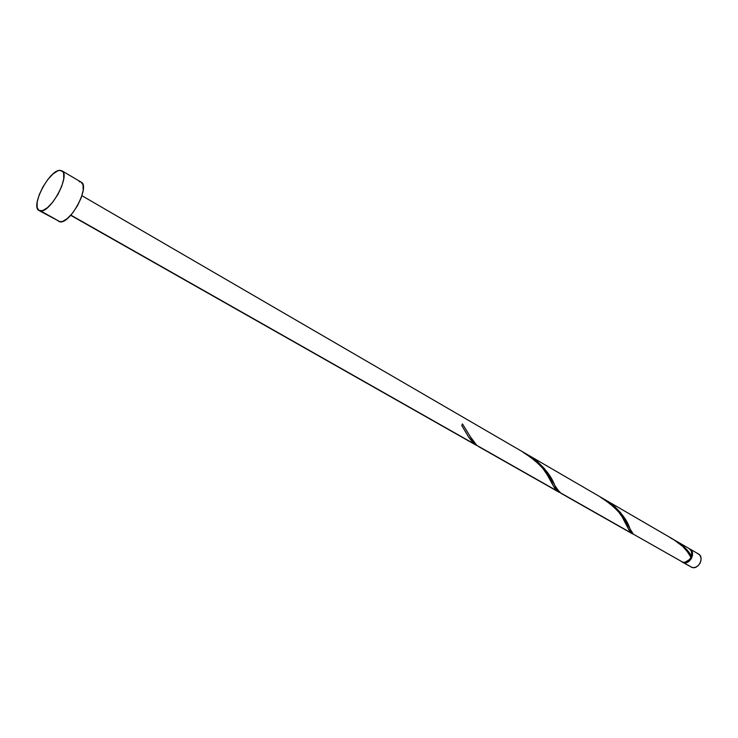 <?xml version="1.0" encoding="UTF-8"?>
<svg xmlns="http://www.w3.org/2000/svg" width="738" height="738" viewBox="0 0 738 738"><rect width="100%" height="100%" fill="white"/><g stroke="black" fill="none" stroke-linecap="round" stroke-linejoin="round"><path stroke-width="1.11" d="M689.55 548.814L689.993 549.044C696.119 552.125 690.196 564.764 683.609 562.66L692.152 567.504C698.748 569.625 704.615 557.07 698.489 553.98L700.067 555.465L700.989 557.808L700.962 560.566L699.965 563.315L698.166 565.631L695.842 567.162L693.342 567.67L691.063 567.079M685.906 562.015C690.547 560.29 692.438 556.996 691.58 552.125L691.82 555.649L690.916 558.14L688.277 561.037L685.906 562.015M39.04 210.542L60.313 221.926L39.04 210.542C30.11 206.751 49.234 169.915 59.87 170.34L61.872 170.782C70.857 174.519 51.106 212.138 40.738 210.957L60.313 221.926C70.866 223.254 90.359 186.004 81.171 182.138L61.891 170.801M522.901 452.2C538.758 462.099 548.74 473.058 552.854 485.087L557.061 490.881L559.819 492.523L558.518 491.923L476.766 445.337L470.272 436.638L462.449 423.907L461.785 425.558L468.233 436.389L473.953 443.75L477.209 445.687L475.761 444.996L70.848 215.109L473.953 443.75L469.11 437.809L461.785 425.558L462.449 423.907L473.086 441.158L476.766 445.337L557.061 490.881L554.284 487.504L547.033 474.543L542.458 467.91L536.406 461.305L528.224 455.06L81.927 195.699M690.048 553.786L691.423 555.862C692.17 552.522 691.414 550.087 689.135 548.546L676.276 541.074L684.919 547.707L690.048 553.786M690.962 555.16L690.611 556.424L691.423 555.862C687.724 549.727 682.327 544.598 675.224 540.484L676.276 541.074M635.907 535.604L682.742 562.171L633.416 534.192L629.948 528.786C626.922 518.851 618.896 509.321 605.88 500.189L613.223 505.133L620.501 512.569L625.307 519.672L631.064 530.963L633.416 534.192L682.742 562.171C686.155 562.679 688.877 561.046 690.916 557.273L687.419 551.812L682.798 546.452L673.443 539.441M632.466 533.851L559.561 492.301L631.175 532.919L628.979 529.967L622.106 516.812L617.577 510.456L611.728 504.478L605.76 500.115L529.727 455.909L536.388 460.53L544.33 468.529L549.709 476.222L556.6 488.621L561.101 493.39M562.624 494.036L559.561 492.301L554.755 485.373C550.797 474.58 542.015 464.516 528.408 455.171L529.727 455.909M600.824 497.467C615.962 507.098 625.068 517.421 628.158 528.436L631.175 532.919L632.835 534.035M480.521 447.468L478.676 446.647M690.611 556.424L691.423 555.862L691.727 553.223L691.165 550.834L689.052 548.5M680.704 561.055L682.742 562.171L685.021 562.236L689.403 559.616L690.916 557.273C686.838 549.303 680.049 542.864 670.547 537.974M81.152 182.129L83.034 184.869L83.173 190.376L81.245 197.673L77.536 205.634L72.628 212.987L67.296 218.586L62.37 221.566L58.625 221.511M79.141 181.668L80.876 181.982M59.87 170.34L62.859 171.696L63.662 173.495L63.717 179.011L61.715 186.354L57.942 194.38L52.998 201.825L47.666 207.507L42.776 210.57L39.077 210.561L37.131 207.526L37.186 201.963L39.225 194.731L42.915 186.908L47.73 179.638L52.951 173.993L57.813 170.819L59.87 170.34M689.836 548.952L691.571 550.53L692.493 552.882L692.447 555.659L691.441 558.426L689.633 560.76L687.299 562.301L684.799 562.817L682.023 561.922L692.152 567.504L682.447 562.19M697.235 553.472L698.332 553.897M689.993 549.044L698.489 553.98M607.051 500.853L674.191 539.865M561 493.325L632.355 533.786M478.547 446.573L558.518 491.923M70.673 215.302L475.761 444.996M468.233 436.389L465.124 431.057M552.854 485.087L550.336 480.383M628.158 528.436L626.073 524.155"/></g></svg>
